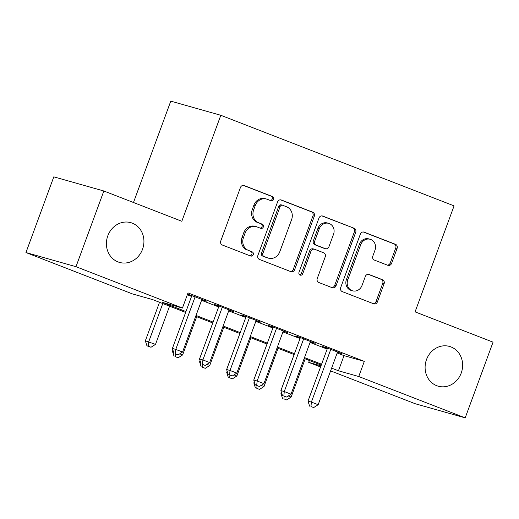 <?xml version="1.0" encoding="UTF-8"?>
<svg xmlns="http://www.w3.org/2000/svg" width="519" height="519" viewBox="0 0 519 519"><rect width="100%" height="100%" fill="white"/><g stroke="black" fill="none" stroke-linecap="round" stroke-linejoin="round"><path stroke-width="0.78" d="M273.578 199.361A2.219 1.998 105.8 0 0 272.481 196.558L244.196 185.568A3.172 2.855 105.8 0 0 240.44 187.508L220.75 241.011A3.172 2.855 105.8 0 0 222.32 245.02L250.606 256.01A2.219 1.998 105.8 0 0 252.137 251.845L248.478 250.424A10.14 9.134 105.8 0 1 243.456 237.605L245.098 233.141A10.14 9.134 105.8 0 1 256.38 226.693A10.14 9.134 105.8 0 1 257.119 226.939L260.778 228.36A2.219 1.998 105.8 0 0 262.309 224.202L258.65 222.781A10.14 9.134 105.8 0 1 253.629 209.955L255.27 205.498A10.14 9.134 105.8 0 1 266.552 199.049A10.14 9.134 105.8 0 1 267.291 199.296L270.95 200.717A2.219 1.998 105.8 0 0 273.578 199.361M270.282 200.457A2.219 1.998 105.8 0 0 271.132 196.176L243.385 185.4M249.937 255.744A2.219 1.998 105.8 0 0 250.787 251.462L248.478 250.424M260.11 228.101A2.219 1.998 105.8 0 0 260.96 223.819L258.65 222.781M426.508 359.57A20.663 18.606 105.8 0 0 438.244 386.201A20.663 18.606 105.8 0 0 461.222 373.057A20.663 18.606 105.8 0 0 449.486 346.426A20.663 18.606 105.8 0 0 426.508 359.57M107.816 235.795A20.663 18.606 105.8 0 0 119.552 262.426A20.663 18.606 105.8 0 0 142.53 249.282A20.663 18.606 105.8 0 0 130.794 222.651A20.663 18.606 105.8 0 0 107.816 235.795M387.836 265.306A3.172 2.855 105.8 0 0 391.592 263.373L397.113 248.361A3.172 2.855 105.8 0 0 395.543 244.352L364.13 232.149A3.172 2.855 105.8 0 0 360.374 234.088L340.685 287.597A3.172 2.855 105.8 0 0 342.255 291.6L373.674 303.803A3.172 2.855 105.8 0 0 377.423 301.863L384.099 283.731A3.172 2.855 105.8 0 0 382.529 279.728L369.087 274.506A3.172 2.855 105.8 0 0 365.331 276.445L362.022 285.437A8.479 7.636 105.8 0 1 352.596 290.828A8.479 7.636 105.8 0 1 347.775 279.903L360.737 244.676A8.479 7.636 105.8 0 1 370.164 239.285A8.479 7.636 105.8 0 1 374.978 250.21L372.824 256.081A3.172 2.855 105.8 0 0 374.387 260.09L387.836 265.306M185.646 312.432L152.69 299.632L132.403 293.897L25.95 252.552L53.807 176.843L103.845 190.992L181.819 221.276L220.815 115.283L454.073 205.874L415.07 311.867L493.05 342.157L465.193 417.86L415.155 403.717L330.616 370.877M103.845 190.992L75.988 266.695L182.441 308.046L162.155 302.311L185.971 311.556M337.194 352.985L344.026 355.638L364.312 361.373L188.014 292.904L182.441 308.046M364.312 361.373L358.739 376.515L465.193 417.86M314.319 216.202A3.172 2.855 105.8 0 0 312.749 212.193L281.33 199.997A3.172 2.855 105.8 0 0 277.581 201.93L257.891 255.439A3.172 2.855 105.8 0 0 259.461 259.442L290.874 271.645A3.172 2.855 105.8 0 0 294.63 269.705L314.319 216.202L312.963 215.82A3.172 2.855 105.8 0 0 311.394 211.81L280.526 199.821M322.734 216.073L354.146 228.276A3.172 2.855 105.8 0 1 355.716 232.278L336.027 285.787A3.172 2.855 105.8 0 1 332.27 287.727L318.828 282.505A3.172 2.855 105.8 0 1 317.258 278.495L325.244 256.795A3.172 2.855 105.8 0 0 323.674 252.792L314.754 249.328A3.172 2.855 105.8 0 0 310.998 251.267L302.687 273.857A2.219 1.998 105.8 0 1 298.963 272.41L318.977 218.012A3.172 2.855 105.8 0 1 322.734 216.073L322.26 215.943M201.826 299.658L206.685 301.189L187.586 294.072M228.95 310.193L233.81 311.724L217.539 305.406L214.159 304.452L218.901 306.294M256.075 320.729L260.934 322.26L244.657 315.941L241.277 314.981L246.025 316.83M283.192 331.265L288.058 332.796L271.781 326.47L268.401 325.517L273.15 327.359M310.317 341.8L315.176 343.325L298.905 337.006L295.525 336.053L300.267 337.895M187.327 294.779L191.537 296.414M201.586 300.319L218.661 306.95M228.71 310.849L245.785 317.485M255.828 321.384L272.903 328.014M282.952 331.92L300.027 338.55M310.077 342.456L327.152 349.086M187.567 294.124L191.777 295.759M337.441 352.33L342.3 353.861L326.029 347.542L322.643 346.588L327.392 348.431M220.815 115.283L170.777 101.14L133.487 202.501M25.95 252.552L75.988 266.695M320.567 366.978L308.701 362.372L320.989 365.843M309.389 360.491L308.701 362.372M321.261 365.104L304.179 358.473M294.137 354.568L277.062 347.938M267.013 344.032L249.937 337.402M239.888 333.503L222.813 326.866M212.771 322.967L195.689 316.337M331.628 368.127L338.453 370.78L358.739 376.515M196.013 315.461L213.088 322.091M223.138 325.99L240.213 332.627M250.262 336.526L267.337 343.156M277.38 347.062L294.455 353.692M304.504 357.597L321.579 364.228M344.026 355.638L338.453 370.78M266.552 199.049L265.196 198.667A10.14 9.134 105.8 0 0 253.921 205.115L255.27 205.498M257.294 222.398A10.14 9.134 105.8 0 1 252.279 209.579L253.921 205.115M256.38 226.693L255.024 226.31A10.14 9.134 105.8 0 0 243.748 232.759L245.098 233.141M247.128 250.041A10.14 9.134 105.8 0 1 242.107 237.222L243.748 232.759M290.335 271.437A3.172 2.855 105.8 0 0 293.28 269.322L312.963 215.82M282.732 205.29A2.219 1.998 105.8 0 0 280.104 206.653L262.822 253.616A2.219 1.998 105.8 0 0 263.918 256.418L267.778 257.917A10.14 9.134 105.8 0 0 268.518 258.17A10.14 9.134 105.8 0 0 279.799 251.715L291.613 219.615A10.14 9.134 105.8 0 0 286.592 206.796L282.732 205.29M281.376 204.914A2.219 1.998 105.8 0 0 278.748 206.27L280.104 206.653M268.518 258.17L267.168 257.787A10.14 9.134 105.8 0 1 266.429 257.534L262.569 256.036A2.219 1.998 105.8 0 1 261.472 253.233L278.748 206.27M321.923 215.904L354.146 228.276M331.732 287.513A3.172 2.855 105.8 0 0 334.677 285.405L354.36 231.896A3.172 2.855 105.8 0 0 352.797 227.893M314.527 249.25L313.171 248.867A3.172 2.855 105.8 0 0 309.648 250.885L301.338 273.474L302.687 273.857M299.586 274.94A2.219 1.998 105.8 0 0 301.338 273.474M333.529 234.283A8.479 7.636 105.8 0 0 328.715 223.358A8.479 7.636 105.8 0 0 319.282 228.749L314.722 241.16A3.172 2.855 105.8 0 0 316.285 245.163L325.205 248.627A3.172 2.855 105.8 0 0 328.962 246.694L333.529 234.283M328.715 223.358L327.359 222.975A8.479 7.636 105.8 0 0 317.933 228.366L319.282 228.749M325.439 248.705L324.083 248.322A3.172 2.855 105.8 0 1 323.856 248.244L314.936 244.78A3.172 2.855 105.8 0 1 313.366 240.777L317.933 228.366M370.164 239.285L368.814 238.902A8.479 7.636 105.8 0 0 359.388 244.293L360.737 244.676M352.596 290.828L351.24 290.445A8.479 7.636 105.8 0 1 346.426 279.52L359.388 244.293M373.129 303.596A3.172 2.855 105.8 0 0 376.074 301.481L382.743 283.348A3.172 2.855 105.8 0 0 381.18 279.345L368.276 274.33M387.291 265.099A3.172 2.855 105.8 0 0 390.236 262.99L395.757 247.978A3.172 2.855 105.8 0 0 394.193 243.969L363.319 231.98M159.521 302.285L145.346 340.808L155.505 344.395L169.564 306.184M162.784 303.55L148.726 341.762L148.298 346.199L146.948 345.816L151.01 347.256L148.298 346.199M155.505 344.395L151.01 347.256M146.948 345.816L145.346 340.808M191.894 295.447L172.392 348.45L175.772 349.41L195.163 296.712M175.344 353.848L178.056 354.899L175.344 353.848L175.772 349.41L182.552 352.038L201.943 299.346M172.392 348.45L173.995 353.465M178.056 354.899L182.552 352.038M172.924 350.104L172.47 351.337L173.398 351.603M179.762 353.815L182.63 354.931L196.688 316.72M175.422 356.735L178.134 357.786L175.422 356.735L175.675 354.12M182.63 354.931L178.134 357.786M174.066 356.352L172.47 351.337M200.042 360.64L199.588 361.873L200.522 362.139M206.886 364.351L209.754 365.46L223.812 327.255M202.54 367.27L205.258 368.321L202.54 367.27L202.793 364.649M209.754 365.46L205.258 368.321M201.19 366.888L199.588 361.873M227.166 371.176L226.712 372.408L227.646 372.668M234.011 374.887L236.872 375.996L250.93 337.791M229.664 377.806L232.376 378.857L229.664 377.806L229.917 375.185M236.872 375.996L232.376 378.857M228.315 377.423L226.712 372.408M254.291 381.712L253.836 382.944L254.764 383.204M261.135 385.416L263.996 386.532L278.054 348.32M256.788 388.335L259.5 389.393L256.788 388.335L257.041 385.721M263.996 386.532L259.5 389.393M255.432 387.953L253.836 382.944M219.018 305.983L199.517 358.986L202.897 359.939L222.281 307.248M202.468 364.383L205.18 365.434L202.468 364.383L202.897 359.939L209.676 362.573L229.067 309.882M199.517 358.986L201.113 364.001M205.18 365.434L209.676 362.573M246.142 316.512L226.641 369.522L230.021 370.475L249.405 317.784M229.593 374.913L232.304 375.97L229.593 374.913L230.021 370.475L236.8 373.109L256.185 320.418M226.641 369.522L228.237 374.536M232.304 375.97L236.8 373.109M273.26 327.048L253.759 380.051L257.139 381.011L276.53 328.319M256.71 385.448L259.422 386.506L256.71 385.448L257.139 381.011L263.924 383.645L283.309 330.953M253.759 380.051L255.361 385.066M259.422 386.506L263.924 383.645M300.384 337.584L280.883 390.586L284.263 391.547L303.654 338.849M283.835 395.984L286.546 397.035L283.835 395.984L284.263 391.547L291.042 394.181L310.433 341.483M280.883 390.586L282.485 395.601M286.546 397.035L291.042 394.181M281.408 392.241L280.961 393.473L281.888 393.739M288.253 395.952L291.12 397.067L305.178 358.856M283.912 398.871L286.624 399.922L283.912 398.871L284.165 396.257M291.12 397.067L286.624 399.922M282.557 398.488L280.961 393.473M327.508 348.119L308.007 401.122L311.387 402.076L330.772 349.384M310.959 406.52L313.671 407.571L310.959 406.52L311.387 402.076L318.166 404.71L337.551 352.018M308.007 401.122L309.603 406.137M313.671 407.571L318.166 404.71M271.132 196.176L272.481 196.558M250.787 251.462L252.137 251.845M260.96 223.819L262.309 224.202M252.279 209.579L253.629 209.955M242.107 237.222L243.456 237.605M243.729 185.439L244.196 185.568M293.28 269.322L294.63 269.705M280.863 199.86L281.33 199.997M311.394 211.81L312.749 212.193M261.472 253.233L262.822 253.616M262.569 256.036L263.918 256.418M266.429 257.534L267.778 257.917M354.36 231.896L355.716 232.278M334.677 285.405L336.027 285.787M309.648 250.885L310.998 251.267M313.366 240.777L314.722 241.16M314.936 244.78L316.285 245.163M323.856 248.244L325.205 248.627M346.426 279.52L347.775 279.903M368.613 274.369L369.087 274.506M381.18 279.345L382.529 279.728M382.743 283.348L384.099 283.731M376.074 301.481L377.423 301.863M363.663 232.019L364.13 232.149M394.193 243.969L395.543 244.352M395.757 247.978L397.113 248.361M390.236 262.99L391.592 263.373M281.214 204.856L282.57 205.239"/></g></svg>

